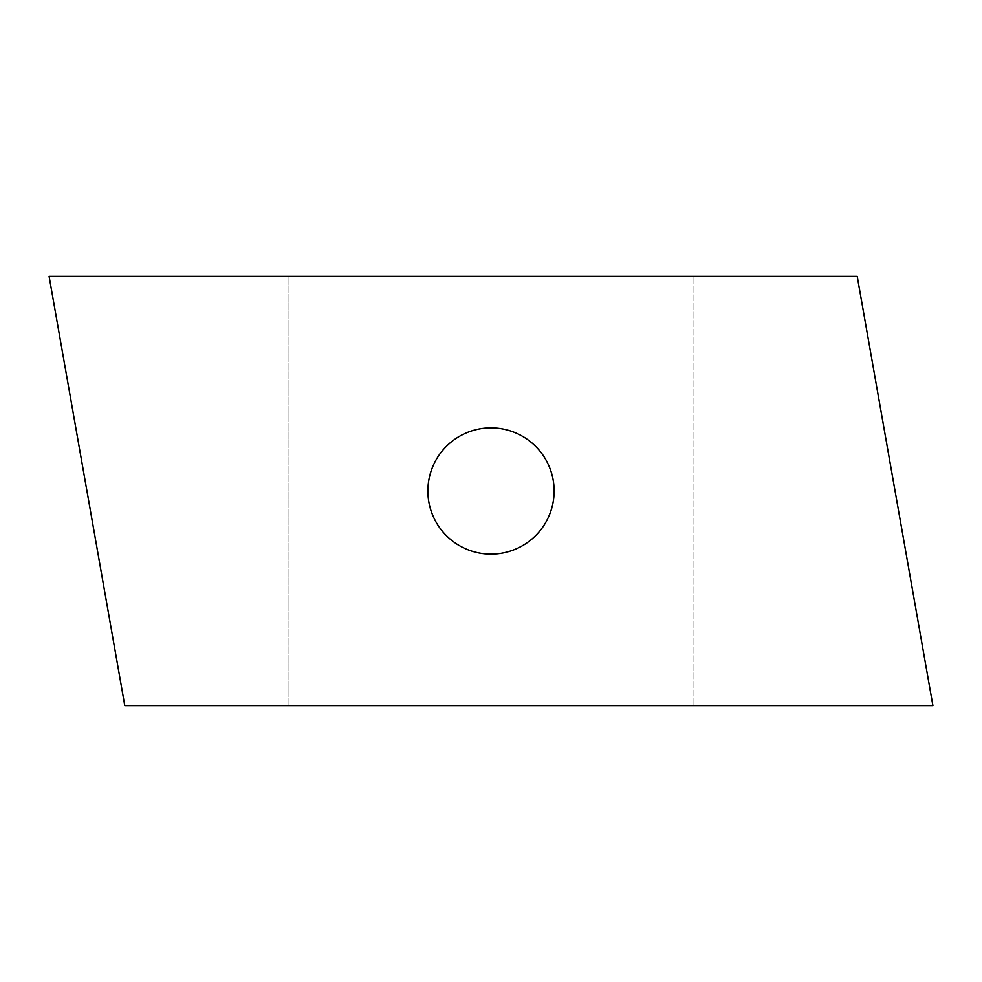 <?xml version="1.0" encoding="UTF-8"?>
<svg xmlns="http://www.w3.org/2000/svg" width="982" height="982" viewBox="0 0 982 982"><rect width="100%" height="100%" fill="white"/><g stroke="black" fill="none" stroke-linecap="round" stroke-linejoin="round"><path stroke-width="0.74" stroke-dasharray="4.91 3.68" d="M491 554.13A63.13 63.13 0 0 1 427.87 491A63.13 63.13 0 0 1 491 427.87A63.13 63.13 0 0 1 554.13 491A63.13 63.13 0 0 1 491 554.13M288.99 705.641L288.99 276.359L857.212 276.359L932.9 705.641L693.01 705.641L693.01 276.359L693.01 705.641L288.99 705.641L288.99 276.359L49.1 276.359L124.788 705.641L288.99 705.641"/><path stroke-width="1.47" d="M491 554.13A63.13 63.13 0 0 1 427.87 491A63.13 63.13 0 0 1 491 427.87A63.13 63.13 0 0 1 554.13 491A63.13 63.13 0 0 1 491 554.13M932.9 705.641L124.788 705.641L49.1 276.359L857.212 276.359L932.9 705.641"/></g></svg>

